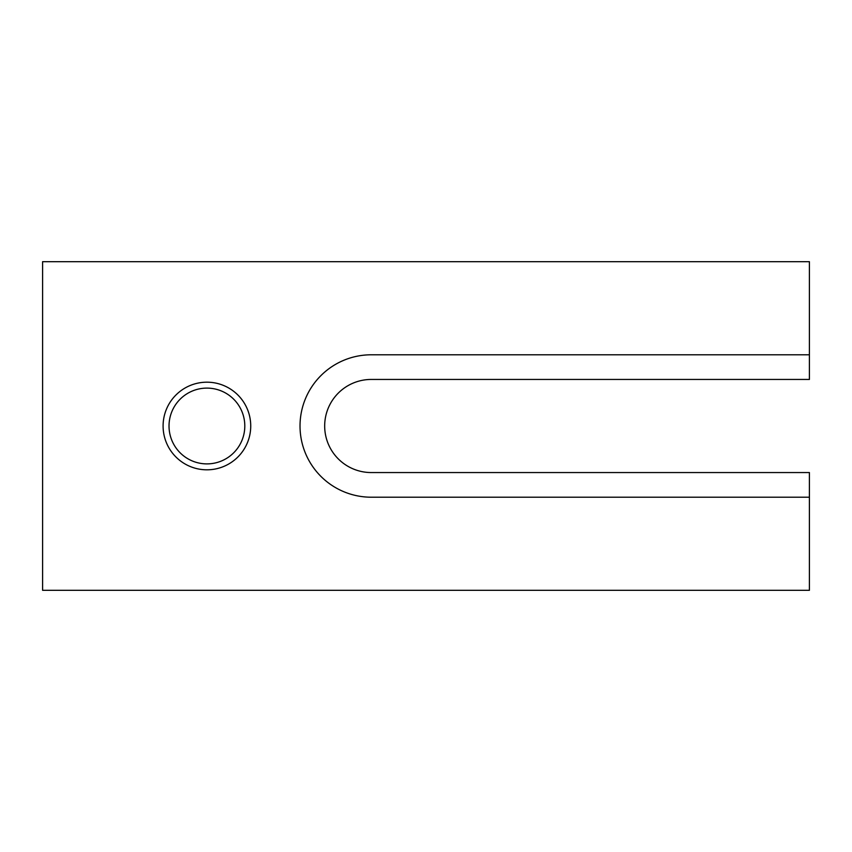<?xml version="1.0" encoding="UTF-8"?>
<svg xmlns="http://www.w3.org/2000/svg" width="852" height="852" viewBox="0 0 852 852"><rect width="100%" height="100%" fill="white"/><g stroke="black" fill="none" stroke-linecap="round" stroke-linejoin="round"><path stroke-width="0.64" stroke-dasharray="4.26 3.19" d="M371.227 379.449A46.551 46.551 0 0 0 324.676 426A46.551 46.551 0 0 0 371.227 472.551L809.4 472.551L809.4 590.319L42.6 590.319L42.6 261.681L809.4 261.681L809.4 379.449L371.227 379.449M809.4 497.206L371.227 497.206A71.206 71.206 0 0 1 300.021 426A71.206 71.206 0 0 1 371.227 354.794L809.4 354.794M244.801 426A37.893 37.893 0 0 1 206.919 463.893A37.893 37.893 0 0 1 169.026 426A37.893 37.893 0 0 1 206.919 388.107A37.893 37.893 0 0 1 244.801 426M250.733 426A43.814 43.814 0 0 0 206.919 382.186A43.814 43.814 0 0 0 163.094 426A43.814 43.814 0 0 0 206.919 469.814A43.814 43.814 0 0 0 250.733 426"/><path stroke-width="1.28" d="M371.227 379.449A46.551 46.551 0 0 0 324.676 426A46.551 46.551 0 0 0 371.227 472.551L809.4 472.551L809.4 497.206L371.227 497.206A71.206 71.206 0 0 1 300.021 426A71.206 71.206 0 0 1 371.227 354.794L809.4 354.794L809.4 379.449L371.227 379.449M244.801 426A37.893 37.893 0 0 1 206.919 463.893A37.893 37.893 0 0 1 169.026 426A37.893 37.893 0 0 1 206.919 388.107A37.893 37.893 0 0 1 244.801 426M250.733 426A43.814 43.814 0 0 1 206.919 469.814A43.814 43.814 0 0 1 163.094 426A43.814 43.814 0 0 1 206.919 382.186A43.814 43.814 0 0 1 250.733 426M809.4 354.794L809.4 261.681L42.6 261.681L42.6 590.319L809.4 590.319L809.4 497.206"/></g></svg>

